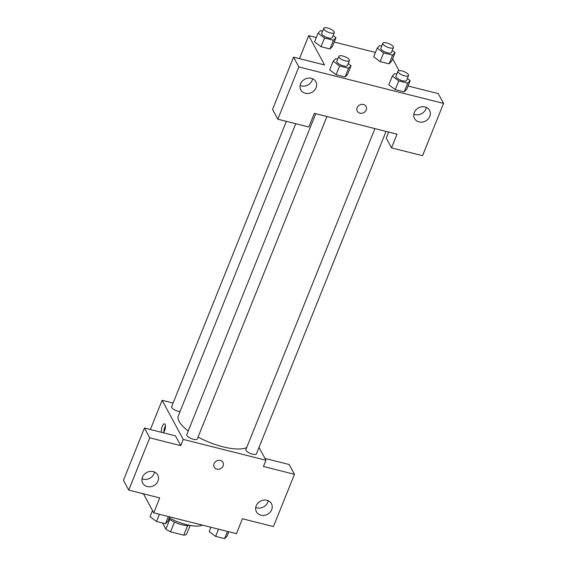 <?xml version="1.0" encoding="UTF-8"?>
<svg xmlns="http://www.w3.org/2000/svg" width="567" height="567" viewBox="0 0 567 567"><rect width="100%" height="100%" fill="white"/><g stroke="black" fill="none" stroke-linecap="round" stroke-linejoin="round"><path stroke-width="0.85" d="M187.642 525.559L183.786 535.156A13.537 4.557 21.9 0 0 186.543 534.334L190.108 525.46M183.786 535.156L170.525 531.811A13.537 4.557 21.9 0 1 165.869 529.124L162.573 523.022M174.438 522.079L170.525 531.811M169.767 519.436L165.869 529.124M189.591 525.361A14.246 4.791 -158.1 0 1 181.816 524.751A14.246 4.791 -158.1 0 1 168.916 518.826M169.299 517.877A25.643 8.625 21.9 0 0 202.391 525.106M264.952 458.405L289.177 464.515L294.457 474.296L273.45 526.566L242.435 518.755L236.432 533.689L153.735 512.844L143.458 493.807M259.02 447.42L265.951 460.255L263.449 466.478L294.457 474.296M255.731 507.422A8.548 7.463 151.6 0 0 267.737 502.341A8.548 7.463 151.6 0 0 268.198 500.689M256.192 505.771A8.548 7.463 151.6 0 0 256.426 511.788A8.548 7.463 151.6 0 0 267.489 514.29A8.548 7.463 151.6 0 0 271.465 503.666A8.548 7.463 151.6 0 0 263.648 500.094A8.548 7.463 151.6 0 0 256.192 505.771M265.951 460.255L183.254 439.418L162.127 400.281L150.368 429.531M162.127 400.281L173.105 403.045M161.389 432.302A4.983 1.765 104.1 0 1 162.141 426.753A4.983 1.765 104.1 0 1 164.6 423.832A4.983 1.765 104.1 0 1 164.536 430.807A4.983 1.765 104.1 0 1 163.416 432.812M153.735 512.844L159.738 497.911L128.73 490.094L123.443 480.313L144.457 428.035L175.472 435.853L180.753 445.641L183.254 439.418M165.472 425.867A4.983 1.765 -75.9 0 0 163.898 432.125M142.019 478.768A8.548 7.463 151.6 0 0 154.026 473.686A8.548 7.463 151.6 0 0 154.493 472.035M142.487 477.116A8.548 7.463 151.6 0 0 142.714 483.127A8.548 7.463 151.6 0 0 153.777 485.628A8.548 7.463 151.6 0 0 157.754 475.004A8.548 7.463 151.6 0 0 149.943 471.432A8.548 7.463 151.6 0 0 142.487 477.116M144.457 428.035L149.738 437.823L180.753 445.641M128.73 490.094L149.738 437.823M220.35 460.418A4.983 4.352 -28.4 0 1 222.987 462.403A4.983 4.352 -28.4 0 1 220.669 468.597A4.983 4.352 -28.4 0 1 214.213 467.137A4.983 4.352 -28.4 0 1 215.049 462.098A4.983 4.352 -28.4 0 1 220.35 460.418M214.213 467.137A4.983 4.352 151.6 0 0 220.662 468.597A4.983 4.352 151.6 0 0 222.987 462.403M286.342 121.359L171.631 406.702A5.698 1.914 21.9 0 0 174.175 409.622A5.698 1.914 21.9 0 0 180.037 411.578M374.907 128.603L245.872 449.588A5.698 1.914 21.9 0 0 245.986 450.411A5.698 1.914 21.9 0 0 251.465 453.862A5.698 1.914 21.9 0 0 256.44 453.834L386.056 131.409M315.776 113.698L186.741 434.683A5.698 1.914 21.9 0 0 186.855 435.506A5.698 1.914 21.9 0 0 192.333 438.957A5.698 1.914 21.9 0 0 197.316 438.936L326.925 116.511M295.754 123.726L178.3 415.902A38.513 12.956 21.9 0 0 179.101 421.465A38.513 12.956 21.9 0 0 188.251 430.92M198.06 437.079A38.513 12.956 21.9 0 0 246.673 447.583M314.338 113.336L397.035 134.181L391.528 147.867L422.543 155.684L443.557 103.414L298.837 66.934L277.823 119.212L308.831 127.029L314.338 113.336M357.167 107.68A4.983 4.352 -28.4 0 1 361.519 104.371A4.983 4.352 -28.4 0 1 366.076 106.454A4.983 4.352 -28.4 0 1 363.759 112.649A4.983 4.352 -28.4 0 1 357.302 111.189A4.983 4.352 -28.4 0 1 357.167 107.68M414.293 112.486A8.548 7.463 -28.4 0 1 421.749 106.809A8.548 7.463 -28.4 0 1 429.566 110.381A8.548 7.463 -28.4 0 1 425.59 121.005A8.548 7.463 -28.4 0 1 414.527 118.503A8.548 7.463 -28.4 0 1 414.293 112.486M300.581 83.824A8.548 7.463 -28.4 0 1 308.044 78.147A8.548 7.463 -28.4 0 1 315.854 81.719A8.548 7.463 -28.4 0 1 311.878 92.343A8.548 7.463 -28.4 0 1 300.815 89.841A8.548 7.463 -28.4 0 1 300.581 83.824M357.302 111.189A4.983 4.352 151.6 0 0 363.759 112.649A4.983 4.352 151.6 0 0 366.076 106.454M413.825 114.137A8.548 7.463 151.6 0 0 425.838 109.055A8.548 7.463 151.6 0 0 426.299 107.404M300.12 85.475A8.548 7.463 151.6 0 0 312.594 78.742M277.823 119.212L272.543 109.424L293.55 57.154L324.565 64.971L308.717 35.622L316.322 37.535M293.55 57.154L298.837 66.934M443.557 103.414L438.27 93.626L408.027 86.007M388.664 132.068L386.247 138.086L391.528 147.867M407.708 83.136L404.207 91.847L395.256 89.593L388.785 84.795L395.256 89.593L404.207 91.847L406.702 89.302L410.203 80.592L407.708 83.136L398.757 80.875L392.3 76.084L394.795 73.54L396.829 74.057M392.598 55.155L389.097 63.865L380.145 61.612L373.681 56.813L380.145 61.612L389.097 63.865L391.591 61.321L395.093 52.611L392.598 55.155L383.646 52.894L377.19 48.103L379.684 45.558L381.726 46.076M333.474 40.25L329.973 48.96L321.014 46.707L314.55 41.908L321.014 46.707L329.973 48.96L332.468 46.423L335.969 37.713L333.474 40.25L324.522 37.996L318.066 33.198L320.561 30.653L322.595 31.171M348.577 68.231L345.076 76.942L336.125 74.688L329.661 69.89L336.125 74.688L345.076 76.942L347.571 74.405L351.072 65.694L348.577 68.231L339.626 65.978L333.169 61.179L335.664 58.635L337.705 59.152M392.64 58.727L399.062 70.627M334.225 42.05L375.446 52.44M308.717 35.622L299.461 58.642M333.105 35.579L335.969 37.713M323.729 28.35L321.73 33.325A5.698 1.914 21.9 0 0 321.843 34.148A5.698 1.914 21.9 0 0 327.322 37.606A5.698 1.914 21.9 0 0 332.305 37.578L334.303 32.602A5.698 1.914 21.9 0 0 329.732 28.697A5.698 1.914 21.9 0 0 323.729 28.35A5.698 1.914 21.9 0 0 323.849 29.172A5.698 1.914 21.9 0 0 329.328 32.624A5.698 1.914 21.9 0 0 334.303 32.602M324.522 37.996L321.014 46.707M318.066 33.198L314.557 41.908M392.229 50.484L395.093 52.611M382.86 43.255L380.854 48.23A5.698 1.914 21.9 0 0 380.974 49.053A5.698 1.914 21.9 0 0 386.453 52.511A5.698 1.914 21.9 0 0 391.428 52.483L393.434 47.5A5.698 1.914 21.9 0 0 388.863 43.602A5.698 1.914 21.9 0 0 382.86 43.255A5.698 1.914 21.9 0 0 382.973 44.077A5.698 1.914 21.9 0 0 388.452 47.529A5.698 1.914 21.9 0 0 393.434 47.5M383.646 52.894L380.145 61.612M377.19 48.103L373.688 56.813M348.209 63.561L351.072 65.694M338.839 56.331L336.833 61.307A5.698 1.914 21.9 0 0 336.954 62.129A5.698 1.914 21.9 0 0 342.433 65.588A5.698 1.914 21.9 0 0 347.408 65.559L349.407 60.584A5.698 1.914 21.9 0 0 344.835 56.679A5.698 1.914 21.9 0 0 338.839 56.331A5.698 1.914 21.9 0 0 338.953 57.154A5.698 1.914 21.9 0 0 344.431 60.605A5.698 1.914 21.9 0 0 349.407 60.584M339.626 65.978L336.125 74.688M333.169 61.179L329.668 69.89M407.34 78.466L410.203 80.592M397.963 71.236L395.964 76.212A5.698 1.914 21.9 0 0 396.085 77.034A5.698 1.914 21.9 0 0 401.556 80.493A5.698 1.914 21.9 0 0 406.539 80.464L408.538 75.482A5.698 1.914 21.9 0 0 403.966 71.584A5.698 1.914 21.9 0 0 397.963 71.236A5.698 1.914 21.9 0 0 398.084 72.059A5.698 1.914 21.9 0 0 403.562 75.51A5.698 1.914 21.9 0 0 408.538 75.482M398.757 80.875L395.256 89.593M392.3 76.084L388.799 84.795M143.593 494.063L140.956 493.177M169.703 516.87L167.96 521.208L165.465 523.745L156.513 521.491L150.057 516.693L152.509 510.576M168.364 516.53L165.465 523.745M159.412 514.276L156.513 521.491M228.827 531.775L227.083 536.113L224.589 538.65L215.637 536.396L209.18 531.598L210.924 527.26M227.495 531.435L224.589 538.65M218.543 529.181L215.637 536.396"/></g></svg>
